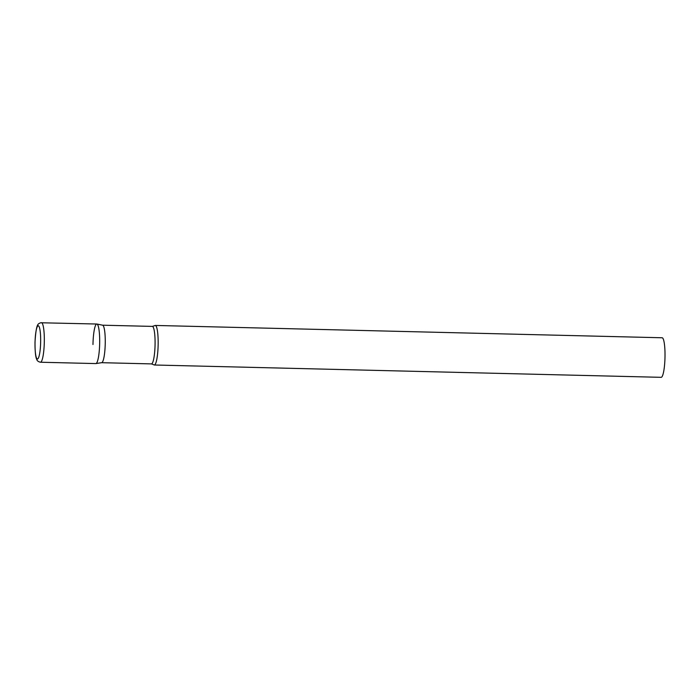 <?xml version="1.0" encoding="UTF-8"?>
<svg xmlns="http://www.w3.org/2000/svg" width="700" height="700" viewBox="0 0 700 700"><rect width="100%" height="100%" fill="white"/><g stroke="black" fill="none" stroke-linecap="round" stroke-linejoin="round"><path stroke-width="1.05" d="M40.477 362.233L95.839 363.58A19.784 3.334 -88.6 0 0 95.979 363.562A19.784 3.334 -88.6 0 0 99.663 343.481A19.784 3.334 -88.6 0 0 96.801 324.021L40.583 322.761C38.238 324.179 36.304 322.14 35 342.221C35.009 351.61 35.586 357.332 36.75 359.38C37.065 360.789 38.308 361.743 40.477 362.233A19.784 3.334 -88.6 0 0 40.617 362.215A19.784 3.334 -88.6 0 0 44.301 342.134A19.784 3.334 -88.6 0 0 41.44 322.674M102.524 325.194A18.751 3.159 91.4 0 1 102.62 325.203A18.751 3.159 91.4 0 1 105.245 343.254A18.751 3.159 91.4 0 1 101.71 362.679L95.944 363.571A19.784 3.334 91.4 0 0 99.671 343.079A19.784 3.334 91.4 0 0 96.906 324.03A19.784 3.334 91.4 0 0 92.978 344.523M158.148 344.496A19.784 3.334 91.4 0 1 154.324 364.998A19.784 3.334 91.4 0 1 153.877 364.805L151.445 363.895A18.751 3.159 91.4 0 0 155.067 344.461A18.751 3.159 91.4 0 0 152.355 326.401L154.831 325.614A19.784 3.334 91.4 0 1 155.286 325.447A19.784 3.334 91.4 0 1 158.148 344.496M155.286 325.447L662.139 337.767A19.784 3.334 91.4 0 1 665 356.825A19.784 3.334 91.4 0 1 661.176 377.326L154.324 364.998M37.546 358.977A16.616 2.8 -88.6 0 0 40.653 341.766A16.616 2.8 -88.6 0 0 38.133 325.78A16.616 2.8 -88.6 0 0 35.026 342.983A16.616 2.8 -88.6 0 0 37.546 358.977M102.62 325.203L96.906 324.03M102.576 325.194L152.355 326.401M101.666 362.688L151.445 363.895"/></g></svg>

